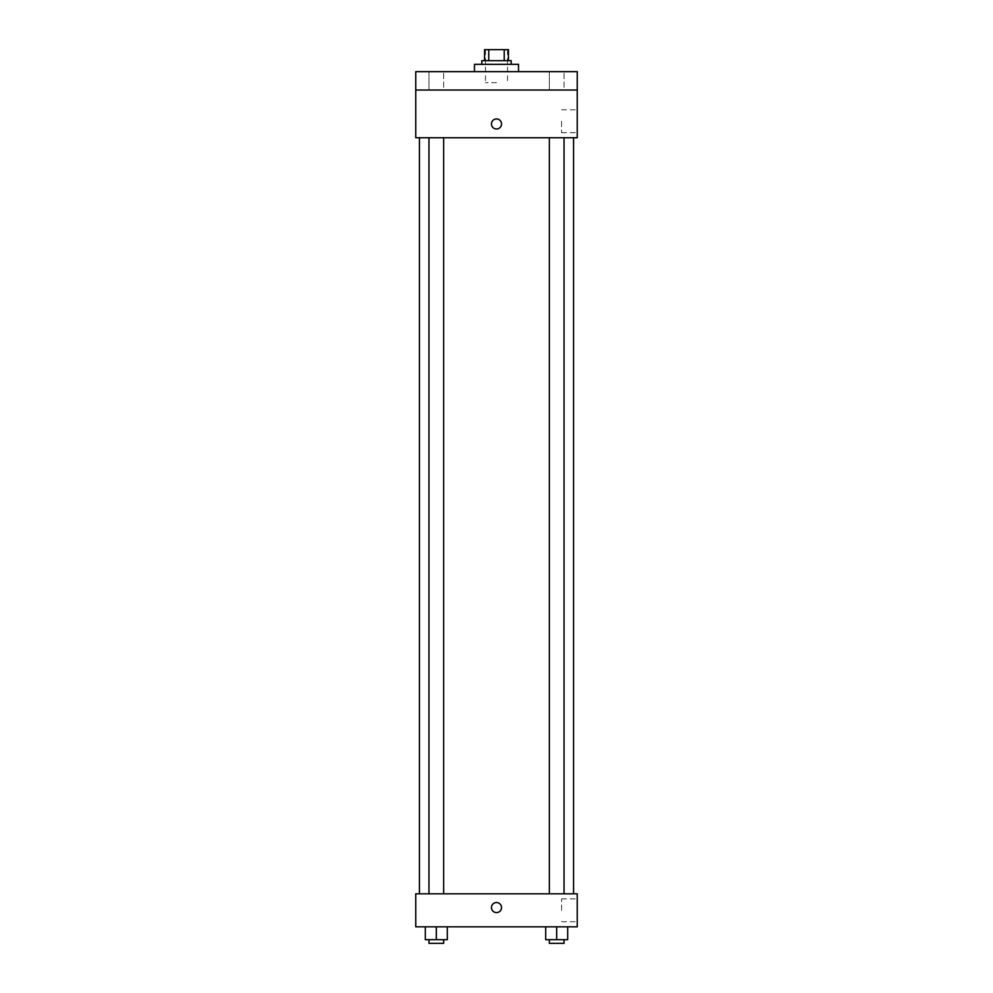 <?xml version="1.0" encoding="UTF-8"?>
<svg xmlns="http://www.w3.org/2000/svg" width="993" height="993" viewBox="0 0 993 993"><rect width="100%" height="100%" fill="white"/><g stroke="black" fill="none" stroke-linecap="round" stroke-linejoin="round"><path stroke-width="0.74" stroke-dasharray="4.96 3.72" d="M496.5 82.68L485.49 82.68L496.5 82.68M496.5 49.65L485.49 49.65L496.5 49.65M504.221 60.66L504.221 49.65L508.428 49.65L508.428 60.66L488.779 60.66L508.428 60.66M504.221 49.65L484.572 49.65M488.779 60.66L484.572 60.66L488.779 60.66L488.779 49.65M511.184 60.66L481.816 60.66M481.816 64.334L511.184 64.334L481.816 64.334M474.48 64.334L518.52 64.334M496.5 71.67L474.48 71.67L496.5 71.67M564.036 71.67L549.352 71.67L564.036 71.67L549.352 71.67L564.036 71.67L564.036 90.028L549.352 90.028L564.036 90.028L549.352 90.028L564.036 90.028L564.036 71.67M443.648 71.67L428.964 71.67L443.648 71.67L428.964 71.67L443.648 71.67L443.648 90.028L428.964 90.028L443.648 90.028L428.964 90.028L443.648 90.028L443.648 71.67M577.243 71.67L415.757 71.67L415.757 90.028L577.243 90.028L577.243 71.67M577.243 90.028L577.243 137.742L415.757 137.742L415.757 90.028L577.243 90.028L415.757 90.028M415.757 123.976L415.757 118.924L415.757 123.976M577.243 121.22L577.243 132.652L577.243 121.22M496.5 137.742L419.431 137.742L496.5 137.742M556.688 137.742L564.036 137.742L556.688 137.742M436.312 137.742L428.964 137.742L436.312 137.742M496.5 118.924A5.052 5.052 0 0 0 492.131 126.496A5.052 5.052 0 0 0 500.869 126.496A5.052 5.052 0 0 0 496.5 118.924A5.052 5.052 0 0 0 492.131 126.496A5.052 5.052 0 0 0 500.869 126.496A5.052 5.052 0 0 0 496.5 118.924M496.5 129.016A5.052 5.052 0 0 1 492.131 121.456A5.052 5.052 0 0 1 500.869 121.456A5.052 5.052 0 0 1 496.5 129.016M561.566 121.22L561.566 132.652L561.566 121.22M496.5 893.799L419.431 893.799L496.5 893.799M556.688 893.799L564.036 893.799L556.688 893.799M436.312 893.799L428.964 893.799L436.312 893.799M577.243 893.799L415.757 893.799L415.757 926.829L577.243 926.829L577.243 893.799M415.757 907.565L415.757 902.513L415.757 907.565M567.698 939.676L556.688 939.676L567.698 939.676L567.698 926.829L545.678 926.829L567.698 926.829L545.678 926.829L567.698 926.829L545.678 926.829L567.698 926.829L545.678 926.829L567.698 926.829L567.698 939.676L545.678 939.676L545.678 926.829L545.678 939.676L564.036 939.676L556.688 939.676L556.688 926.829L556.688 939.676L545.678 939.676L545.678 926.829M447.322 939.676L436.312 939.676L447.322 939.676L447.322 926.829L425.302 926.829L447.322 926.829L425.302 926.829L447.322 926.829L425.302 926.829L447.322 926.829L425.302 926.829L447.322 926.829L447.322 939.676L425.302 939.676L425.302 926.829L425.302 939.676L443.648 939.676L436.312 939.676L436.312 926.829L436.312 939.676L425.302 939.676L425.302 926.829M577.243 910.32L577.243 898.888L577.243 910.32M496.5 902.513A5.052 5.052 0 0 0 492.131 910.085A5.052 5.052 0 0 0 500.869 910.085A5.052 5.052 0 0 0 496.5 902.513A5.052 5.052 0 0 0 492.131 910.085A5.052 5.052 0 0 0 500.869 910.085A5.052 5.052 0 0 0 496.5 902.513M496.5 912.604A5.052 5.052 0 0 1 492.131 905.045A5.052 5.052 0 0 1 500.869 905.045A5.052 5.052 0 0 1 496.5 912.604M561.566 910.32L561.566 898.888L561.566 910.32M549.352 939.676L549.352 943.35L564.036 943.35L549.352 943.35L564.036 943.35L564.036 939.676L549.352 939.676L564.036 939.676M556.688 939.676L556.688 926.829M428.964 939.676L428.964 943.35L443.648 943.35L428.964 943.35L443.648 943.35L443.648 939.676L428.964 939.676L443.648 939.676M436.312 939.676L436.312 926.829M485.49 49.65L485.49 82.68M507.51 49.65L507.51 82.68M428.964 71.67L428.964 90.028L428.964 71.67M549.352 71.67L549.352 90.028L549.352 71.67M561.566 132.652L577.243 132.652M561.566 109.789L577.243 109.789M443.648 893.799L443.648 137.742M428.964 893.799L428.964 137.742M564.036 893.799L564.036 137.742M549.352 893.799L549.352 137.742M561.566 921.74L577.243 921.74M561.566 898.888L577.243 898.888"/><path stroke-width="1.49" d="M488.779 60.66L488.779 49.65L484.572 49.65L484.572 60.66L484.572 49.65M488.779 49.65L508.428 49.65L508.428 60.66M504.221 60.66L504.221 49.65M481.816 64.334L481.816 60.66L511.184 60.66L511.184 64.334M518.52 71.67L518.52 64.334L474.48 64.334L474.48 71.67M415.757 71.67L577.243 71.67L577.243 90.028L415.757 90.028L415.757 71.67M577.243 90.028L577.243 137.742L415.757 137.742L415.757 90.028M496.5 129.016A5.052 5.052 0 0 1 492.131 121.456A5.052 5.052 0 0 1 500.869 121.456A5.052 5.052 0 0 1 496.5 129.016M415.757 893.799L577.243 893.799L577.243 926.829L415.757 926.829L415.757 893.799M496.5 912.604A5.052 5.052 0 0 1 492.131 905.045A5.052 5.052 0 0 1 500.869 905.045A5.052 5.052 0 0 1 496.5 912.604M545.678 926.829L545.678 939.676L567.698 939.676L567.698 926.829L567.698 939.676M556.688 939.676L556.688 926.829M564.036 939.676L564.036 943.35L549.352 943.35L549.352 939.676M425.302 926.829L425.302 939.676L447.322 939.676L447.322 926.829L447.322 939.676M436.312 939.676L436.312 926.829M443.648 939.676L443.648 943.35L428.964 943.35L428.964 939.676M573.569 893.799L573.569 137.742M419.431 893.799L419.431 137.742M549.352 137.742L549.352 893.799M564.036 137.742L564.036 893.799M443.648 893.799L443.648 137.742M428.964 893.799L428.964 137.742"/></g></svg>
